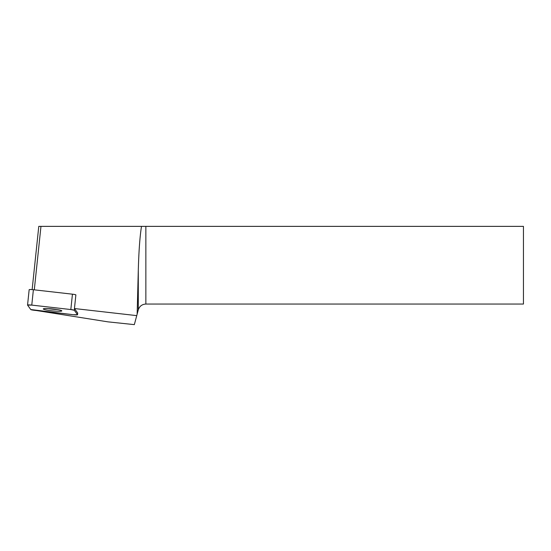 <?xml version="1.0" encoding="UTF-8"?>
<svg xmlns="http://www.w3.org/2000/svg" width="551" height="551" viewBox="0 0 551 551"><rect width="100%" height="100%" fill="white"/><g stroke="black" fill="none" stroke-linecap="round" stroke-linejoin="round"><path stroke-width="0.83" d="M29.175 289.736A3.885 0.406 6 0 1 29.162 289.702A3.885 0.406 6 0 1 33.384 289.736L72.443 294.179A3.885 0.406 6 0 1 75.88 294.868L74.447 308.539L136.744 315.627L137.144 314.139L138.294 270.272C138.824 251.049 139.892 236.413 141.504 226.371L38.784 226.371L32.137 289.619M77.519 314.724L74.316 310.282A3.885 0.406 -174 0 0 70.824 309.545L31.772 305.102A3.885 0.406 -174 0 0 27.55 305.068A3.885 0.406 -174 0 0 27.564 305.102L30.766 309.545A3.885 0.406 -174 0 0 34.258 310.282L73.317 314.724A3.885 0.406 -174 0 0 77.533 314.759A3.885 0.406 -174 0 0 77.519 314.724L77.698 313.03L74.495 308.588L74.316 310.282M46.022 308.546A9.319 0.971 -174 0 0 43.274 308.939A9.319 0.971 -174 0 0 52.441 310.874A9.319 0.971 -174 0 0 61.815 310.888A9.319 0.971 -174 0 0 56.161 309.393A9.319 0.971 -174 0 0 46.022 308.546M34.293 289.84L40.967 226.371M136.744 315.627L134.334 324.629L107.927 321.853L36.662 310.557M141.504 226.371L523.45 226.371L523.45 304.049L145.857 304.049C142.034 304.29 139.513 306.225 138.294 309.848L137.144 314.139M77.698 313.03A3.885 0.406 6 0 1 77.712 313.064L77.533 314.759M57.056 309.531A9.319 0.971 6 0 1 48.206 308.601M30.766 309.545L73.297 314.717L77.519 314.717L74.316 310.282L70.817 309.545L31.793 305.109L27.564 305.109L30.766 309.545M33.384 289.736L31.772 305.102M70.824 309.545L72.443 294.179M138.294 309.848L138.294 270.272M145.857 226.371L145.857 304.049M29.162 289.702L27.55 305.068"/></g></svg>
